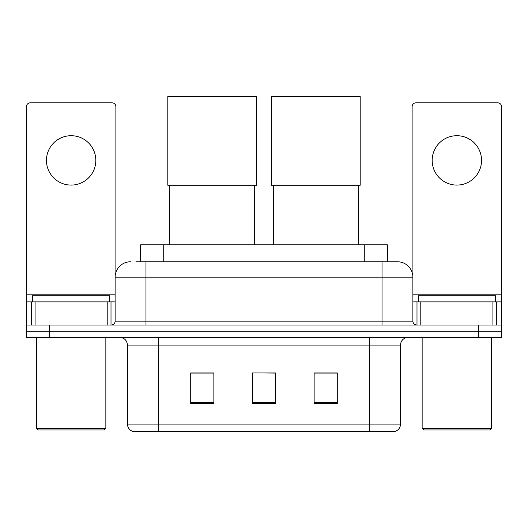 <?xml version="1.0" encoding="UTF-8"?>
<svg xmlns="http://www.w3.org/2000/svg" width="528" height="528" viewBox="0 0 528 528"><rect width="100%" height="100%" fill="white"/><g stroke="black" fill="none" stroke-linecap="round" stroke-linejoin="round"><path stroke-width="0.79" d="M140.587 261.763L140.587 244.794L387.413 244.794L387.413 261.763M136.297 261.763L397.221 261.763M135.947 261.763L145.972 261.763L145.972 277.193L115.117 277.193L115.117 321.163A3.854 3.854 0 0 1 111.256 325.017M130.541 261.763A15.431 15.431 0 0 0 115.117 277.193M397.459 261.763A15.431 15.431 0 0 1 412.883 277.193L412.883 321.163C413.114 323.506 414.401 324.793 416.744 325.017M49.54 325.017L26.4 325.017L26.4 331.195L49.54 331.195L26.4 331.195L26.4 337.366L49.54 337.366L49.54 331.195L478.46 331.195L49.54 331.195L49.54 325.017L478.46 325.017L478.46 331.195L501.6 331.195L478.46 331.195L478.46 337.366L49.54 337.366M478.46 337.366L501.6 337.366L501.6 301.877L501.6 325.017L478.46 325.017M400.541 424.07C400.33 427.766 398.475 430.234 394.99 431.475L369.686 431.475L369.686 424.07L400.541 424.07L400.541 345.074A7.715 7.715 0 0 1 408.256 337.366M127.459 424.07L158.314 424.07L158.314 431.475L369.686 431.475L133.01 431.475A7.715 7.715 0 0 1 127.459 424.07L127.459 345.074C126.997 340.395 124.43 337.821 119.744 337.366M337.286 403.781L337.286 372.926L314.14 372.926L314.14 403.781L337.286 403.781M213.86 403.781L213.86 372.926L190.714 372.926L190.714 403.781L213.86 403.781M275.57 403.781L275.57 372.926L252.43 372.926L252.43 403.781L275.57 403.781M252.43 372.926L275.57 373.085L252.43 372.926M213.86 373.085L190.714 373.085M337.286 373.085L314.14 373.085M71.141 135.709A24.684 24.684 0 0 0 46.457 160.4A24.684 24.684 0 0 0 71.141 185.084A24.684 24.684 0 0 0 95.825 160.4A24.684 24.684 0 0 0 71.141 135.709M107.21 325.017L107.21 301.877L35.079 301.877L35.079 325.017M115.883 272.375L115.883 106.709A3.854 3.854 0 0 0 112.028 102.848L30.254 102.848A3.854 3.854 0 0 0 26.4 106.709L26.4 301.877L35.079 301.877M107.21 301.877L115.117 301.877M26.4 325.017L26.4 301.877M104.313 429.937L37.97 429.937L36.425 428.393L105.857 428.393L104.313 429.937M36.425 337.366L36.425 428.393M105.857 337.366L105.857 428.393M109.712 301.877L109.712 295.706L32.571 295.706L32.571 301.877M169.732 185.236L169.732 244.794M254.588 185.236L254.588 244.794M167.805 96.525L256.516 96.525L256.516 185.236L167.805 185.236L167.805 96.525M273.412 185.236L273.412 244.794M358.268 185.236L358.268 244.794M271.484 96.525L360.195 96.525L360.195 185.236L271.484 185.236L271.484 96.525M456.859 135.709A24.684 24.684 0 0 0 432.175 160.4A24.684 24.684 0 0 0 456.859 185.084A24.684 24.684 0 0 0 481.543 160.4A24.684 24.684 0 0 0 456.859 135.709M492.921 325.017L492.921 301.877L420.79 301.877L420.79 325.017M492.921 301.877L501.6 301.877L501.6 106.709A3.854 3.854 0 0 0 497.746 102.848L415.972 102.848A3.854 3.854 0 0 0 412.117 106.709L412.117 272.375M412.883 301.877L420.79 301.877M490.03 429.937L423.687 429.937L422.143 428.393L491.575 428.393L490.03 429.937M422.143 337.366L422.143 428.393M491.575 337.366L491.575 428.393M495.429 301.877L495.429 295.706L418.288 295.706L418.288 301.877M163.726 261.763L163.726 244.794M364.274 261.763L364.274 244.794M145.972 325.017L145.972 321.163L412.883 321.163M115.117 321.163L145.972 321.163L145.972 277.193L382.028 277.193L382.028 325.017M412.883 277.193L382.028 277.193L382.028 261.763M369.686 337.366L369.686 345.074L127.459 345.074M400.541 345.074L369.686 345.074L369.686 424.07L158.314 424.07L158.314 337.366M275.57 402.712L252.43 402.712M213.86 402.712L190.714 402.712M337.286 402.712L314.14 402.712M115.117 294.162L26.4 294.162M111.005 301.877L111.005 325.017M26.459 301.877L26.459 325.017M31.277 325.017L31.277 301.877M501.6 294.162L412.883 294.162M501.541 325.017L501.541 301.877M496.723 301.877L496.723 325.017M416.995 325.017L416.995 301.877"/></g></svg>
